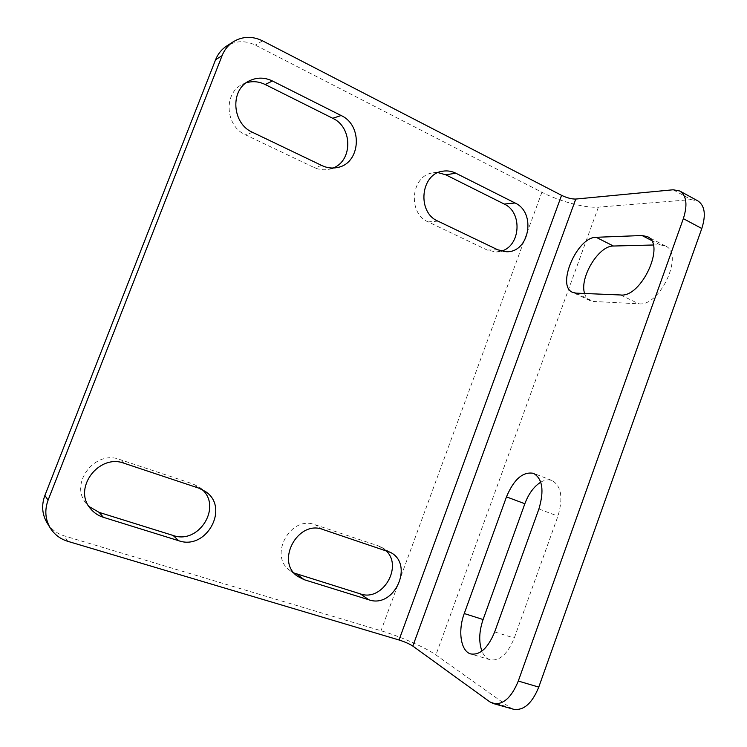 <?xml version="1.0" encoding="UTF-8"?>
<svg xmlns="http://www.w3.org/2000/svg" width="747" height="747" viewBox="0 0 747 747"><rect width="100%" height="100%" fill="white"/><g stroke="black" fill="none" stroke-linecap="round" stroke-linejoin="round"><path stroke-width="0.56" stroke-dasharray="3.73 2.8" d="M246.202 82.805L242.598 84.271C223.176 92.945 225.258 126.327 245.595 134.871L313.917 167.44C318.876 169.746 323.918 170.363 329.053 169.298L333.106 168.019M385.723 550.418L381.689 547.374L378.113 545.777L315.038 524.711C290.583 514.954 268.136 555.768 290.032 570.605L294.047 573.014M438.031 172.632L433.027 172.846C410.999 175.274 407.283 213.334 428.171 221.906L487.249 250.058L496.017 251.972L501.321 251.104M513.534 709.248L509.902 707.493L435.921 654.951C425.762 647.621 400.28 636.444 381.017 630.748L64.233 535.87C56.875 533.582 51.169 529.278 47.108 522.937M673.14 189.775L691.162 199.626L598.403 207.134C585.508 208.32 559.316 201.335 541.892 192.259L255.371 45.119C245.343 40.31 235.763 40.618 226.64 46.043M202.185 489.556L199.356 487.193L192.875 483.907L119.707 459.47C94.561 449.498 68.509 484.495 86.811 504.206L88.949 506.466M653.251 244.997L660.003 244.82L665.456 246.006C684.485 253.672 659.956 306.821 638.89 303.824L593.407 301.461L589.971 300.611C587.375 299.332 585.583 296.961 584.593 293.496M540.753 482.17C544.824 479.807 548.597 479.275 552.089 480.554C561.342 485.98 563.294 497.838 557.944 516.13L514.263 638.059C507.661 654.045 499.622 661.282 490.135 659.769C486.54 658.611 483.795 655.717 481.908 651.095M691.162 199.626L697.866 200.906M321.994 165.601L313.917 167.44M252.561 132.35L245.595 134.871M541.892 192.259L381.017 630.748M497.791 249.806L487.249 250.058M437.929 221.131L428.171 221.906M124.329 463.336L119.707 459.47M198.786 488.136L192.875 483.907M322.909 529.483L315.038 524.711M386.909 550.81L378.113 545.777M651.328 240.329L660.003 244.82M620.654 294.981L638.89 303.824M575.937 293.132L593.407 301.461M538.895 509.006L557.944 516.13M494.691 631.925L514.263 638.059M67.809 541.332L64.233 535.87M262.552 40.842L255.371 45.119M489.687 701.769L509.902 707.493M598.403 207.134L435.921 654.951M329.053 169.298L337.364 167.515M496.017 251.972L506.671 251.748M433.027 172.846L442.887 171.184M86.811 504.206L90.817 508.996M199.356 487.193L205.369 491.47M290.032 570.605L297.483 576.264M381.689 547.374L390.541 552.425M665.456 246.006L647.378 236.64M589.971 300.611L572.557 292.329M552.089 480.554L533.489 473.327M490.135 659.769L470.741 653.933M242.598 84.271L249.545 80.751"/><path stroke-width="1.12" d="M333.106 168.019C352.827 160.773 352.649 127.205 332.723 118.278L265.138 84.486C258.901 81.46 252.589 80.9 246.202 82.805M272.459 80.993L341.127 115.524C363.313 125.449 360.484 163.733 337.364 167.515C332.144 168.589 327.018 167.954 321.994 165.601L252.561 132.35C231.887 123.619 229.787 89.575 249.545 80.751C257.033 77.202 264.671 77.277 272.459 80.993L265.138 84.486M455.81 173.201C451.655 171.147 447.35 170.475 442.887 171.184C420.533 173.64 416.742 212.4 437.929 221.131L497.791 249.806L506.671 251.748C529.511 252.477 536.402 212.419 515.038 202.988L455.81 173.201L445.772 174.807L438.031 172.632M501.321 251.104C520.612 246.174 522.779 212.223 504.234 204.052L445.772 174.807M464.251 613.539L506.475 496.867C513.889 479.275 522.891 471.432 533.489 473.327C542.537 478.687 544.339 490.583 538.895 509.006L494.691 631.925C488.034 648.041 480.05 655.38 470.741 653.933C460.712 651.319 457.724 630.757 464.251 613.539L483.094 619.524L524.852 503.739C528.652 493.664 533.956 486.474 540.753 482.17M575.937 293.132L572.557 292.329C556.067 285.952 577.086 236.864 596.162 237.294L642.018 235.52L647.378 236.64C666.044 244.101 641.365 297.745 620.654 294.981L575.937 293.132M48.097 500.145L222.083 55.661C224.455 49.732 228.208 45.091 233.335 41.739C242.616 36.22 252.355 35.921 262.552 40.842L561.567 195.331C566.945 197.899 571.679 199.141 575.769 199.057L673.14 189.775L679.733 190.989C686.54 195.574 687.744 204.79 683.346 218.647L518.287 681.049C511.527 697.549 503.179 705.037 493.244 703.515L489.687 701.769L412.83 646.09C409.459 643.877 404.855 641.85 399.029 639.992L67.809 541.332C60.311 539.007 54.494 534.619 50.357 528.166C45.222 519.445 44.465 510.098 48.097 500.145L44.885 495.457C41.318 505.215 42.065 514.375 47.108 522.937L50.357 528.166M679.733 190.989L697.866 200.906C704.823 205.574 706.13 214.772 701.797 228.517L538.764 687.1C532.069 703.45 523.656 710.836 513.534 709.248L493.244 703.515M368.869 599.794C394.267 608.954 414.426 564.536 390.541 552.425L322.909 529.483C298.081 519.595 275.251 561.193 297.483 576.264L304.178 579.7L368.869 599.794L360.353 593.884C382.697 602.082 403.567 565.955 385.723 550.418M178.692 540.716C206.667 550.772 230.011 507.222 205.369 491.47L198.786 488.136L124.329 463.336C98.735 453.196 72.179 488.921 90.817 508.996C94.178 512.956 98.371 515.729 103.413 517.326L178.692 540.716L173.145 535.478C198.721 544.75 222.251 507.101 202.185 489.556M294.047 573.014L360.353 593.884M233.335 41.739L226.64 46.043C221.607 49.33 217.928 53.887 215.594 59.704L44.885 495.457M88.949 506.466L99.174 512.405L173.145 535.478M584.593 293.496C579.28 277.725 598.59 245.548 613.418 246.024L653.251 244.997M481.908 651.095C478.678 641.934 479.07 631.411 483.094 619.524M341.127 115.524L332.723 118.278M515.038 202.988L504.234 204.052M575.769 199.057L412.83 646.09M683.346 218.647L701.797 228.517M518.287 681.049L538.764 687.1M561.567 195.331L399.029 639.992M222.083 55.661L215.594 59.704M103.413 517.326L99.174 512.405M304.178 579.7L296.624 573.995M596.162 237.294L613.418 246.024M642.018 235.52L651.328 240.329M506.475 496.867L524.852 503.739"/></g></svg>

